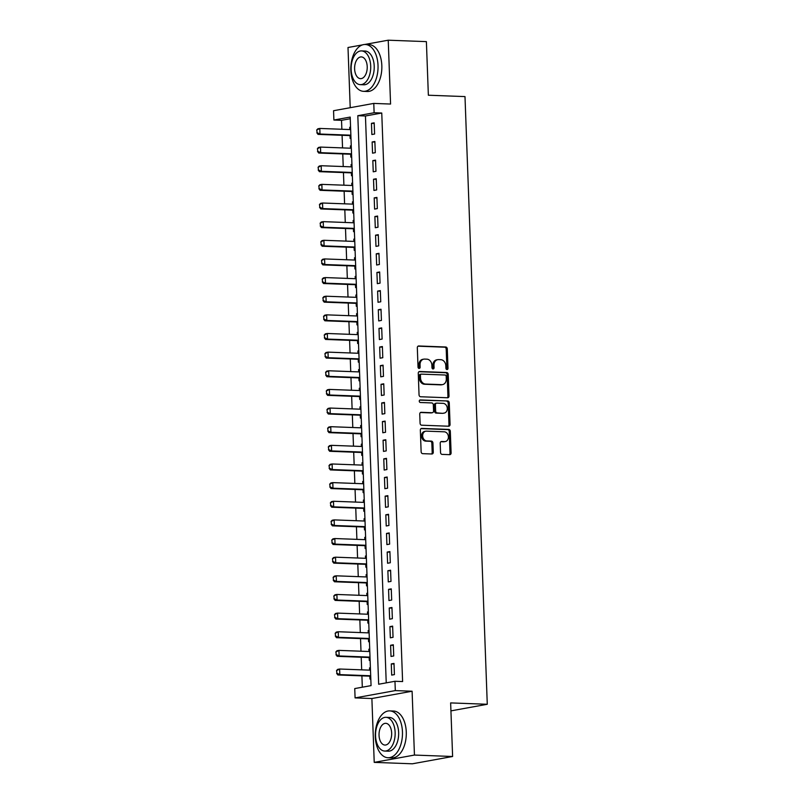 <?xml version="1.0" encoding="UTF-8"?>
<svg xmlns="http://www.w3.org/2000/svg" width="804" height="804" viewBox="0 0 804 804"><rect width="100%" height="100%" fill="white"/><g stroke="black" fill="none" stroke-linecap="round" stroke-linejoin="round"><path stroke-width="1.21" d="M447.004 369.559A1.286 1.045 79.7 0 0 447.999 368.322L447.285 348.876A1.839 1.487 79.7 0 0 445.728 346.996L418.753 345.981A1.839 1.487 79.7 0 0 417.316 347.76L418.03 367.197A1.286 1.045 79.7 0 0 420.13 367.277L420.04 364.755A5.889 4.764 79.7 0 1 423.778 359.147A5.889 4.764 79.7 0 1 424.623 359.087L426.864 359.167A5.889 4.764 79.7 0 1 431.879 365.207L431.969 367.719A1.286 1.045 79.7 0 0 434.07 367.8L433.969 365.277A5.889 4.764 79.7 0 1 437.718 359.669A5.889 4.764 79.7 0 1 438.552 359.609L440.803 359.689A5.889 4.764 79.7 0 1 445.808 365.719L445.908 368.242A1.286 1.045 79.7 0 0 447.004 369.559M446.602 369.448A1.286 1.045 79.7 0 0 446.913 368.513L446.2 349.077A1.839 1.487 79.7 0 0 444.632 347.187L418.02 346.192M418.733 368.413A1.286 1.045 79.7 0 0 419.045 367.468L418.954 364.956L420.04 364.755M432.673 368.935A1.286 1.045 79.7 0 0 432.974 367.991L432.884 365.478L433.969 365.277M440.542 452.501A1.839 1.487 79.7 0 0 442.099 454.391L449.667 454.672A1.839 1.487 79.7 0 0 451.104 452.893L450.31 431.306A1.839 1.487 79.7 0 0 448.743 429.416L421.778 428.411A1.839 1.487 79.7 0 0 420.341 430.18L421.135 451.778A1.839 1.487 79.7 0 0 422.703 453.657L431.838 453.999A1.839 1.487 79.7 0 0 433.276 452.23L432.934 442.994A1.839 1.487 79.7 0 0 431.366 441.105L426.834 440.934A4.925 3.98 79.7 0 1 422.683 436.321A4.925 3.98 79.7 0 1 425.778 431.195A4.925 3.98 79.7 0 1 426.472 431.145L444.23 431.808A4.925 3.98 79.7 0 1 448.391 436.421A4.925 3.98 79.7 0 1 445.295 441.547A4.925 3.98 79.7 0 1 444.592 441.597L441.627 441.486A1.839 1.487 79.7 0 0 440.2 443.265L440.542 452.501M394.965 681.279L395.307 690.596L355.087 697.902L354.745 688.576L371.056 685.621L350.202 117.082L333.891 120.037L333.549 110.721L373.78 103.414L374.121 112.741L357.81 115.696L378.664 684.234L394.965 681.279L402.603 681.561L381.759 113.022L374.121 112.741M373.78 103.414L390.573 104.048L388.231 40.2L426.391 41.627L428.361 95.224L464.993 96.591L487.274 704.274L450.642 702.907L452.612 756.494L414.442 755.067L412.1 691.229L395.307 690.596M447.587 397.769A1.839 1.487 79.7 0 0 449.014 395.99L448.22 374.403A1.839 1.487 79.7 0 0 446.662 372.513L419.688 371.508A1.839 1.487 79.7 0 0 418.261 373.277L419.045 394.875A1.839 1.487 79.7 0 0 420.613 396.754L447.587 397.769M449.265 402.854L450.059 424.442A1.839 1.487 79.7 0 1 448.632 426.22L421.658 425.205A1.839 1.487 79.7 0 1 420.09 423.326L419.748 414.08A1.839 1.487 79.7 0 1 421.185 412.311L432.12 412.723A1.839 1.487 79.7 0 0 433.557 410.944L433.326 404.814A1.839 1.487 79.7 0 0 431.768 402.935L420.371 402.502A1.286 1.045 79.7 0 1 420.281 399.94L447.697 400.965A1.839 1.487 79.7 0 1 449.265 402.854L448.18 403.055L448.974 424.643L450.059 424.442M452.612 756.494L412.382 763.8L374.222 762.373L414.442 755.067M388.231 40.2L364.584 44.491M362.564 44.863L348.001 47.506L350.212 107.696M369.629 670.144L369.538 667.863L370.403 667.893M369.84 676.164L369.951 679.048L370.805 678.888M368.946 651.501L368.855 649.22L369.719 649.25M369.157 657.521L369.267 660.406L370.121 660.255M368.252 632.869L368.172 630.577L369.036 630.607M368.473 638.889L368.584 641.763L369.438 641.612M367.569 614.226L367.488 611.934L368.353 611.975M367.79 620.246L367.9 623.12L368.755 622.969M366.885 595.583L366.805 593.302L367.669 593.332M367.106 601.603L367.217 604.487L368.071 604.327M366.202 576.94L366.121 574.659L366.986 574.689M366.423 582.96L366.534 585.845L367.388 585.684M365.518 558.298L365.438 556.016L366.302 556.046M365.74 564.318L365.85 567.202L366.704 567.051M364.835 539.665L364.755 537.374L365.619 537.414M365.056 545.685L365.167 548.559L366.021 548.408M364.152 521.022L364.071 518.741L364.936 518.771M364.373 527.042L364.483 529.916L365.338 529.766M363.468 502.379L363.388 500.098L364.252 500.128M363.689 508.399L363.8 511.284L364.654 511.123M362.785 483.737L362.704 481.455L363.569 481.485M363.006 489.757L363.117 492.641L363.971 492.48M362.101 465.094L362.021 462.813L362.885 462.843M362.323 471.124L362.433 473.998L363.287 473.847M361.418 446.461L361.338 444.17L362.202 444.21M361.639 452.481L361.75 455.355L362.604 455.205M360.735 427.818L360.654 425.537L361.519 425.567M360.956 433.838L361.066 436.713L361.921 436.562M360.051 409.176L359.971 406.894L360.835 406.924M360.272 415.196L360.383 418.08L361.237 417.919M359.368 390.533L359.287 388.252L360.152 388.282M359.589 396.553L359.7 399.437L360.554 399.276M358.684 371.89L358.604 369.609L359.468 369.639M358.906 377.92L359.016 380.794L359.87 380.644M358.001 353.257L357.921 350.966L358.785 351.006M358.222 359.277L358.333 362.152L359.187 362.001M357.318 334.615L357.237 332.333L358.102 332.364M357.539 340.635L357.649 343.509L358.504 343.358M356.634 315.972L356.554 313.691L357.418 313.721M356.855 321.992L356.966 324.876L357.82 324.715M355.951 297.329L355.87 295.048L356.735 295.078M356.172 303.349L356.283 306.234L357.137 306.073M355.267 278.686L355.187 276.405L356.051 276.435M355.489 284.716L355.599 287.591L356.453 287.44M354.584 260.054L354.504 257.762L355.368 257.803M354.805 266.074L354.916 268.948L355.77 268.797M353.901 241.411L353.82 239.13L354.685 239.16M354.122 247.431L354.232 250.315L355.087 250.155M353.217 222.768L353.137 220.487L354.001 220.517M353.438 228.788L353.549 231.673L354.403 231.512M352.534 204.126L352.453 201.844L353.318 201.874M352.755 210.145L352.866 213.03L353.72 212.879M351.851 185.493L351.77 183.201L352.634 183.232M352.072 191.513L352.182 194.387L353.036 194.236M351.167 166.85L351.087 164.559L351.951 164.599M351.388 172.87L351.499 175.744L352.353 175.594M350.484 148.207L350.403 145.926L351.258 145.956M350.705 154.227L350.815 157.112L351.67 156.951M374.594 134.027L374.182 122.841L371.458 123.334L371.87 134.519L374.594 134.027M375.277 152.67L374.865 141.484L372.141 141.976L372.553 153.162L375.277 152.67M375.96 171.302L375.548 160.127L372.825 160.619L373.237 171.805L375.96 171.302M376.644 189.945L376.232 178.759L373.508 179.252L373.92 190.437L376.644 189.945M377.327 208.588L376.915 197.402L374.192 197.895L374.604 209.08L377.327 208.588M378.011 227.23L377.599 216.045L374.875 216.537L375.287 227.723L378.011 227.23M378.694 245.873L378.282 234.688L375.558 235.18L375.97 246.366L378.694 245.873M379.377 264.506L378.965 253.33L376.242 253.823L376.654 265.008L379.377 264.506M380.061 283.149L379.649 271.963L376.925 272.455L377.337 283.641L380.061 283.149M380.744 301.791L380.332 290.606L377.609 291.098L378.021 302.284L380.744 301.791M381.428 320.434L381.016 309.249L378.302 309.741L378.704 320.927L381.428 320.434M382.111 339.077L381.699 327.891L378.986 328.384L379.387 339.569L382.111 339.077M382.794 357.71L382.382 346.534L379.669 347.026L380.071 358.202L382.794 357.71M383.478 376.352L383.066 365.167L380.352 365.659L380.754 376.845L383.478 376.352M384.161 394.995L383.749 383.809L381.036 384.302L381.438 395.488L384.161 394.995M384.845 413.638L384.433 402.452L381.719 402.945L382.121 414.13L384.845 413.638M385.528 432.281L385.116 421.095L382.402 421.587L382.804 432.773L385.528 432.281M386.211 450.913L385.799 439.728L383.086 440.23L383.488 451.406L386.211 450.913M386.895 469.556L386.483 458.37L383.769 458.863L384.171 470.049L386.895 469.556M387.578 488.199L387.166 477.013L384.453 477.506L384.855 488.691L387.578 488.199M388.262 506.842L387.85 495.656L385.136 496.148L385.538 507.334L388.262 506.842M388.945 525.484L388.533 514.299L385.819 514.791L386.221 525.977L388.945 525.484M389.628 544.117L389.216 532.931L386.503 533.434L386.905 544.609L389.628 544.117M390.312 562.76L389.9 551.574L387.186 552.067L387.588 563.252L390.312 562.76M390.995 581.403L390.583 570.217L387.87 570.709L388.272 581.895L390.995 581.403M391.679 600.045L391.267 588.86L388.553 589.352L388.955 600.538L391.679 600.045M392.362 618.678L391.95 607.502L389.236 607.995L389.649 619.18L392.362 618.678M393.045 637.321L392.633 626.135L389.92 626.628L390.332 637.813L393.045 637.321M393.729 655.963L393.317 644.778L390.603 645.27L391.015 656.456L393.729 655.963M381.759 113.022L365.448 115.987L386.232 682.867M391.287 663.913L391.699 675.099L394.412 674.606L394 663.421L391.287 663.913L394.02 664.014M350.263 118.741L341.529 120.329L341.861 129.273M342.082 135.293L342.544 147.906M342.765 153.926L343.228 166.549M343.449 172.569L343.911 185.191M344.132 191.211L344.594 203.834M344.815 209.854L345.278 222.477M345.499 228.497L345.961 241.11M346.182 247.129L346.645 259.752M346.866 265.772L347.328 278.395M347.549 284.415L348.011 297.038M348.232 303.058L348.695 315.671M348.916 321.7L349.378 334.313M349.599 340.333L350.062 352.956M350.283 358.976L350.745 371.599M350.966 377.619L351.428 390.241M351.649 396.261L352.112 408.874M352.333 414.904L352.795 427.517M353.016 433.537L353.479 446.16M353.7 452.18L354.162 464.802M354.383 470.822L354.845 483.445M355.066 489.465L355.529 502.078M355.75 508.108L356.212 520.721M356.433 526.741L356.896 539.363M357.117 545.383L357.579 558.006M357.8 564.026L358.262 576.649M358.483 582.669L358.946 595.282M359.167 601.302L359.629 613.924M359.85 619.944L360.313 632.567M360.534 638.587L360.996 651.21M361.217 657.23L361.679 669.853M361.9 675.873L362.313 687.209M350.574 127.122L349.72 127.283L349.8 129.565M350.021 135.585L350.132 138.469L350.986 138.308M350.403 145.926L351.258 145.765M351.087 164.559L351.941 164.408M351.77 183.201L352.624 183.051M352.453 201.844L353.308 201.693M353.137 220.487L353.991 220.326M353.82 239.13L354.675 238.969M354.504 257.762L355.358 257.612M355.187 276.405L356.041 276.254M355.87 295.048L356.725 294.897M356.554 313.691L357.408 313.53M357.237 332.333L358.092 332.173M357.921 350.966L358.775 350.815M358.604 369.609L359.458 369.458M359.287 388.252L360.142 388.101M359.971 406.894L360.825 406.734M360.654 425.537L361.509 425.376M361.338 444.17L362.192 444.019M362.021 462.813L362.875 462.662M362.704 481.455L363.559 481.305M363.388 500.098L364.242 499.937M364.071 518.741L364.926 518.58M364.755 537.374L365.609 537.223M365.438 556.016L366.292 555.865M366.121 574.659L366.976 574.498M366.805 593.302L367.659 593.141M367.488 611.934L368.343 611.784M368.172 630.577L369.026 630.426M368.855 649.22L369.709 649.069M369.538 667.863L370.393 667.702M450.933 710.877L487.274 704.274M412.1 691.229L371.88 698.525L374.222 762.373M371.88 698.525L355.087 697.902M341.529 120.329L333.891 120.037M365.448 115.987L357.81 115.696M349.72 127.283L350.574 127.313M371.458 123.334L374.202 123.434M372.141 141.976L374.885 142.077M372.825 160.619L375.568 160.72M373.508 179.252L376.252 179.362M374.192 197.895L376.935 197.995M374.875 216.537L377.619 216.638M375.558 235.18L378.302 235.281M376.242 253.823L378.986 253.923M376.925 272.455L379.669 272.566M377.609 291.098L380.352 291.199M378.302 309.741L381.036 309.841M378.986 328.384L381.719 328.484M379.669 347.026L382.402 347.127M380.352 365.659L383.086 365.77M381.036 384.302L383.769 384.402M381.719 402.945L384.453 403.045M382.402 421.587L385.136 421.688M383.086 440.23L385.819 440.331M383.769 458.863L386.503 458.973M384.453 477.506L387.186 477.606M385.136 496.148L387.87 496.249M385.819 514.791L388.553 514.892M386.503 533.434L389.236 533.534M387.186 552.067L389.92 552.177M387.87 570.709L390.603 570.81M388.553 589.352L391.287 589.453M389.236 607.995L391.97 608.095M389.92 626.628L392.653 626.738M390.603 645.27L393.337 645.371M437.718 359.669L436.632 359.86A5.889 4.764 79.7 0 0 432.884 365.478M423.778 359.147L422.693 359.338A5.889 4.764 79.7 0 0 418.954 364.956M447.225 397.749A1.839 1.487 79.7 0 0 447.928 396.191L447.135 374.604A1.839 1.487 79.7 0 0 445.577 372.714L418.954 371.719M446.2 376.332A1.286 1.045 79.7 0 0 445.104 375.016L421.427 374.131A1.286 1.045 79.7 0 0 420.432 375.367L420.522 378.021A5.889 4.764 79.7 0 0 425.537 384.061L441.718 384.664A5.889 4.764 79.7 0 0 442.552 384.603A5.889 4.764 79.7 0 0 446.3 378.986L446.2 376.332M420.341 374.332A1.286 1.045 79.7 0 0 419.336 375.568L420.432 375.367M442.552 384.603L441.466 384.804A5.889 4.764 79.7 0 1 440.632 384.865L424.452 384.252A5.889 4.764 79.7 0 1 419.437 378.222L419.336 375.568M448.27 426.2A1.839 1.487 79.7 0 0 448.974 424.643M420.452 412.522L431.034 412.914A1.839 1.487 79.7 0 0 431.547 412.824M419.678 400.161L447.697 400.965M443.476 413.145A4.925 3.98 79.7 0 0 444.17 413.095A4.925 3.98 79.7 0 0 447.265 407.97A4.925 3.98 79.7 0 0 443.115 403.357L436.853 403.116A1.839 1.487 79.7 0 0 435.426 404.894L435.647 411.025A1.839 1.487 79.7 0 0 437.215 412.904L442.381 413.336A4.925 3.98 79.7 0 0 443.084 413.286L444.17 413.095M435.768 403.317A1.839 1.487 79.7 0 0 434.341 405.095L435.426 404.894M442.381 413.336L436.13 413.105A1.839 1.487 79.7 0 1 434.562 411.216L434.341 405.095M448.18 403.055A1.839 1.487 79.7 0 0 446.612 401.166M445.295 441.547L444.2 441.748A4.925 3.98 79.7 0 1 443.506 441.798L440.904 441.697M425.778 431.195L424.693 431.396A4.925 3.98 79.7 0 0 421.587 436.522A4.925 3.98 79.7 0 0 425.748 441.135L426.834 440.934M431.487 453.989A1.839 1.487 79.7 0 0 432.18 452.431L431.848 443.185A1.839 1.487 79.7 0 0 430.281 441.306L425.748 441.135M449.315 454.652A1.839 1.487 79.7 0 0 450.019 453.094L449.225 431.507A1.839 1.487 79.7 0 0 447.657 429.617L421.045 428.622M316.726 129.977L317.148 132.71L316.726 129.977L317.841 128.801L319.791 128.439L320.002 134.037L350.866 135.193M317.148 132.71L320.002 134.037L318.042 134.389L350.886 135.615M350.665 129.595L319.791 128.439L317.047 129.916M316.826 132.771L318.042 134.389M378.021 65.446A23.447 13.598 -87.9 0 0 365.307 44.491A23.447 13.598 -87.9 0 0 350.835 70.38A23.447 13.598 -87.9 0 0 363.549 91.334A23.447 13.598 -87.9 0 0 378.021 65.446M363.549 91.334L367.368 91.485A23.447 13.598 -87.9 0 0 381.83 65.586A23.447 13.598 -87.9 0 0 369.116 44.632L365.307 44.491M361.549 50.913L365.056 51.044A16.874 9.789 92.1 0 1 374.212 66.139A16.874 9.789 92.1 0 1 363.8 84.782L360.282 84.651A16.874 9.789 -87.9 0 0 370.704 66.008A16.874 9.789 -87.9 0 0 361.549 50.913A16.874 9.789 -87.9 0 0 351.127 69.556A16.874 9.789 -87.9 0 0 360.282 84.651M354.614 68.923A10.874 6.311 -87.9 0 0 360.514 78.651A10.874 6.311 -87.9 0 0 367.217 66.642A10.874 6.311 -87.9 0 0 361.318 56.913A10.874 6.311 -87.9 0 0 354.614 68.923M402.452 731.851A23.447 13.598 -87.9 0 0 389.739 710.887A23.447 13.598 -87.9 0 0 375.277 736.786A23.447 13.598 -87.9 0 0 387.99 757.74A23.447 13.598 -87.9 0 0 402.452 731.851M387.99 757.74L391.799 757.881A23.447 13.598 -87.9 0 0 406.271 731.992A23.447 13.598 -87.9 0 0 393.558 711.037L389.739 710.887M385.98 717.319L389.498 717.449A16.874 9.789 92.1 0 1 398.643 732.544A16.874 9.789 92.1 0 1 388.231 751.187L384.724 751.057A16.874 9.789 -87.9 0 0 395.136 732.414A16.874 9.789 -87.9 0 0 385.98 717.319A16.874 9.789 -87.9 0 0 375.568 735.961A16.874 9.789 -87.9 0 0 384.724 751.057M379.046 735.328A10.874 6.311 -87.9 0 0 384.945 745.057A10.874 6.311 -87.9 0 0 391.659 733.037A10.874 6.311 -87.9 0 0 385.759 723.319A10.874 6.311 -87.9 0 0 379.046 735.328M317.409 148.619L317.831 151.353L317.409 148.619L318.525 147.444L320.474 147.082L320.685 152.68L351.549 153.835M317.831 151.353L320.685 152.68L318.726 153.031L351.569 154.257M351.348 148.237L320.474 147.082L317.731 148.559M317.51 151.413L318.726 153.031M318.093 167.252L318.515 169.996L318.093 167.252L319.208 166.076L321.158 165.724L321.369 171.312L352.232 172.468M318.515 169.996L321.369 171.312L319.409 171.674L352.252 172.9M352.031 166.88L321.158 165.724L318.414 167.192M318.193 170.056L319.409 171.674M318.776 185.895L319.198 188.628L318.776 185.895L319.891 184.719L321.841 184.367L322.052 189.955L352.916 191.111M319.198 188.628L322.052 189.955L320.092 190.317L352.936 191.543M352.715 185.523L321.841 184.367L319.098 185.835M318.876 188.689L320.092 190.317M319.459 204.538L319.881 207.271L319.459 204.538L320.575 203.362L322.535 203.01L322.736 208.598L353.599 209.754M319.881 207.271L322.736 208.598L320.776 208.95L353.619 210.186M353.398 204.156L322.535 203.01L319.781 204.477M319.56 207.331L320.776 208.95M320.143 223.18L320.565 225.914L320.143 223.18L321.258 222.004L323.218 221.643L323.419 227.241L354.283 228.396M320.565 225.914L323.419 227.241L321.459 227.592L354.303 228.818M354.082 222.798L323.218 221.643L320.464 223.12M320.243 225.974L321.459 227.592M320.826 241.823L321.248 244.557L320.826 241.823L321.942 240.647L323.901 240.285L324.102 245.883L354.966 247.039M321.248 244.557L324.102 245.883L322.143 246.235L354.986 247.461M354.765 241.441L323.901 240.285L321.148 241.763M320.927 244.617L322.143 246.235M321.51 260.456L321.932 263.199L321.51 260.456L322.625 259.28L324.585 258.928L324.786 264.516L355.649 265.672M321.932 263.199L324.786 264.516L322.826 264.878L355.669 266.104M355.448 260.084L324.585 258.928L321.831 260.395M321.61 263.26L322.826 264.878M322.193 279.099L322.615 281.832L322.193 279.099L323.308 277.923L325.268 277.571L325.469 283.159L356.333 284.314M322.615 281.832L325.469 283.159L323.509 283.521L356.353 284.747M356.132 278.727L325.268 277.571L322.515 279.038M322.293 281.892L323.509 283.521M322.876 297.741L323.298 300.475L322.876 297.741L323.992 296.565L325.952 296.214L326.153 301.801L357.016 302.957M323.298 300.475L326.153 301.801L324.193 302.153L357.036 303.389M356.815 297.359L325.952 296.214L323.198 297.681M322.977 300.535L324.193 302.153M323.56 316.384L323.982 319.118L323.56 316.384L324.675 315.208L326.635 314.846L326.836 320.444L357.7 321.6M323.982 319.118L326.836 320.444L324.876 320.796L357.72 322.022M357.499 316.002L326.635 314.846L323.881 316.324M323.66 319.178L324.876 320.796M324.243 335.017L324.665 337.76L324.243 335.017L325.359 333.851L327.318 333.489L327.519 339.087L358.383 340.233M324.665 337.76L327.519 339.087L325.56 339.439L358.403 340.665M358.182 334.645L327.318 333.489L324.565 334.966M324.344 337.821L325.56 339.439M324.927 353.659L325.349 356.403L324.927 353.659L326.042 352.484L328.002 352.132L328.203 357.72L359.066 358.875M325.349 356.403L328.203 357.72L326.243 358.081L359.087 359.308M358.865 353.288L328.002 352.132L325.248 353.599M325.027 356.463L326.243 358.081M325.61 372.302L326.032 375.036L325.61 372.302L326.726 371.126L328.685 370.775L328.886 376.362L359.75 377.518M326.032 375.036L328.886 376.362L326.926 376.724L359.77 377.95M359.549 371.93L328.685 370.775L325.932 372.242M325.71 375.096L326.926 376.724M326.293 390.945L326.715 393.679L326.293 390.945L327.409 389.769L329.369 389.417L329.57 395.005L360.433 396.161M326.715 393.679L329.57 395.005L327.61 395.357L360.453 396.593M360.232 390.563L329.369 389.417L326.615 390.885M326.394 393.739L327.61 395.357M326.977 409.588L327.399 412.321L326.977 409.588L328.092 408.412L330.052 408.05L330.253 413.648L361.117 414.804M327.399 412.321L330.253 413.648L328.293 414L361.137 415.226M360.916 409.206L330.052 408.05L327.298 409.527M327.077 412.382L328.293 414M327.66 428.22L328.082 430.964L327.66 428.22L328.776 427.045L330.735 426.693L330.936 432.291L361.8 433.436M328.082 430.964L330.936 432.291L328.977 432.642L361.82 433.869M361.599 427.849L330.735 426.693L327.982 428.17M327.761 431.024L328.977 432.642M328.344 446.863L328.766 449.607L328.344 446.863L329.459 445.687L331.419 445.336L331.62 450.923L362.483 452.079M328.766 449.607L331.62 450.923L329.66 451.285L362.503 452.511M362.282 446.491L331.419 445.336L328.665 446.803M328.444 449.657L329.66 451.285M329.027 465.506L329.449 468.24L329.027 465.506L330.142 464.33L332.102 463.978L332.303 469.566L363.167 470.722M329.449 468.24L332.303 469.566L330.343 469.918L363.187 471.154M362.966 465.134L332.102 463.978L329.349 465.446M329.127 468.3L330.343 469.918M329.71 484.149L330.132 486.882L329.71 484.149L330.826 482.973L332.786 482.611L332.987 488.209L363.85 489.365M330.132 486.882L332.987 488.209L331.027 488.561L363.87 489.797M363.649 483.767L332.786 482.611L330.032 484.088M329.811 486.943L331.027 488.561M330.394 502.791L330.816 505.525L330.394 502.791L331.509 501.616L333.469 501.254L333.67 506.852L364.534 508.007M330.816 505.525L333.67 506.852L331.71 507.203L364.554 508.429M364.333 502.41L333.469 501.254L330.715 502.731M330.494 505.585L331.71 507.203M331.077 521.424L331.499 524.168L331.077 521.424L332.193 520.248L334.152 519.897L334.353 525.494L365.217 526.64M331.499 524.168L334.353 525.494L332.394 525.846L365.237 527.072M365.016 521.052L334.152 519.897L331.399 521.374M331.178 524.228L332.394 525.846M331.761 540.067L332.183 542.811L331.761 540.067L332.876 538.891L334.836 538.539L335.037 544.127L365.9 545.283M332.183 542.811L335.037 544.127L333.077 544.489L365.921 545.715M365.699 539.695L334.836 538.539L332.082 540.007M331.861 542.861L333.077 544.489M332.444 558.71L332.866 561.443L332.444 558.71L333.559 557.534L335.519 557.182L335.72 562.77L366.584 563.926M332.866 561.443L335.72 562.77L333.76 563.122L366.604 564.358M366.383 558.338L335.519 557.182L332.766 558.649M332.544 561.504L333.76 563.122M333.127 577.352L333.549 580.086L333.127 577.352L334.243 576.177L336.203 575.815L336.404 581.413L367.277 582.568M333.549 580.086L336.404 581.413L334.444 581.764L367.287 582.99M367.066 576.971L336.203 575.815L333.449 577.292M333.228 580.146L334.444 581.764M333.811 595.995L334.233 598.729L333.811 595.995L334.926 594.819L336.886 594.457L337.087 600.055L367.961 601.211M334.233 598.729L337.087 600.055L335.127 600.407L367.971 601.633M367.75 595.613L336.886 594.457L334.132 595.935M333.911 598.789L335.127 600.407M334.494 614.628L334.916 617.371L334.494 614.628L335.61 613.452L337.569 613.1L337.77 618.688L368.644 619.844M334.916 617.371L337.77 618.688L335.811 619.05L368.654 620.276M368.433 614.256L337.569 613.1L334.816 614.568M334.595 617.432L335.811 619.05M335.178 633.271L335.6 636.004L335.178 633.271L336.293 632.095L338.253 631.743L338.454 637.331L369.327 638.487M335.6 636.004L338.454 637.331L336.494 637.693L369.337 638.919M369.116 632.899L338.253 631.743L335.499 633.21M335.278 636.064L336.494 637.693M335.861 651.913L336.293 654.647L335.861 651.913L336.976 650.737L338.936 650.386L339.137 655.974L370.011 657.129M336.293 654.647L339.137 655.974L337.177 656.325L370.021 657.561M369.8 651.541L338.936 650.386L336.183 651.853M335.961 654.707L337.177 656.325M336.544 670.556L336.976 673.29L336.544 670.556L337.66 669.38L339.62 669.018L339.821 674.616L370.694 675.772M336.976 673.29L339.821 674.616L337.861 674.968L370.704 676.194M370.483 670.174L339.62 669.018L336.866 670.496M336.645 673.35L337.861 674.968M446.913 368.513L447.999 368.322M419.045 367.468L420.13 367.277M432.974 367.991L434.07 367.8M418.241 346.072L418.753 345.981M444.632 347.187L445.728 346.996M446.2 349.077L447.285 348.876M419.175 371.599L419.688 371.508M445.577 372.714L446.662 372.513M447.135 374.604L448.22 374.403M447.928 396.191L449.014 395.99M419.437 378.222L420.522 378.021M424.452 384.252L425.537 384.061M440.632 384.865L441.718 384.664M420.673 412.402L421.185 412.311M431.034 412.914L432.12 412.723M434.562 411.216L435.647 411.025M436.13 413.105L437.215 412.904M441.115 441.577L441.627 441.486M443.506 441.798L444.592 441.597M430.281 441.306L431.366 441.105M431.848 443.185L432.934 442.994M432.18 452.431L433.276 452.23M421.266 428.502L421.778 428.411M447.657 429.617L448.743 429.416M449.225 431.507L450.31 431.306M450.019 453.094L451.104 452.893M420.16 374.342L421.246 374.141M431.296 412.894L432.381 412.703M435.507 403.337L436.592 403.136"/></g></svg>
